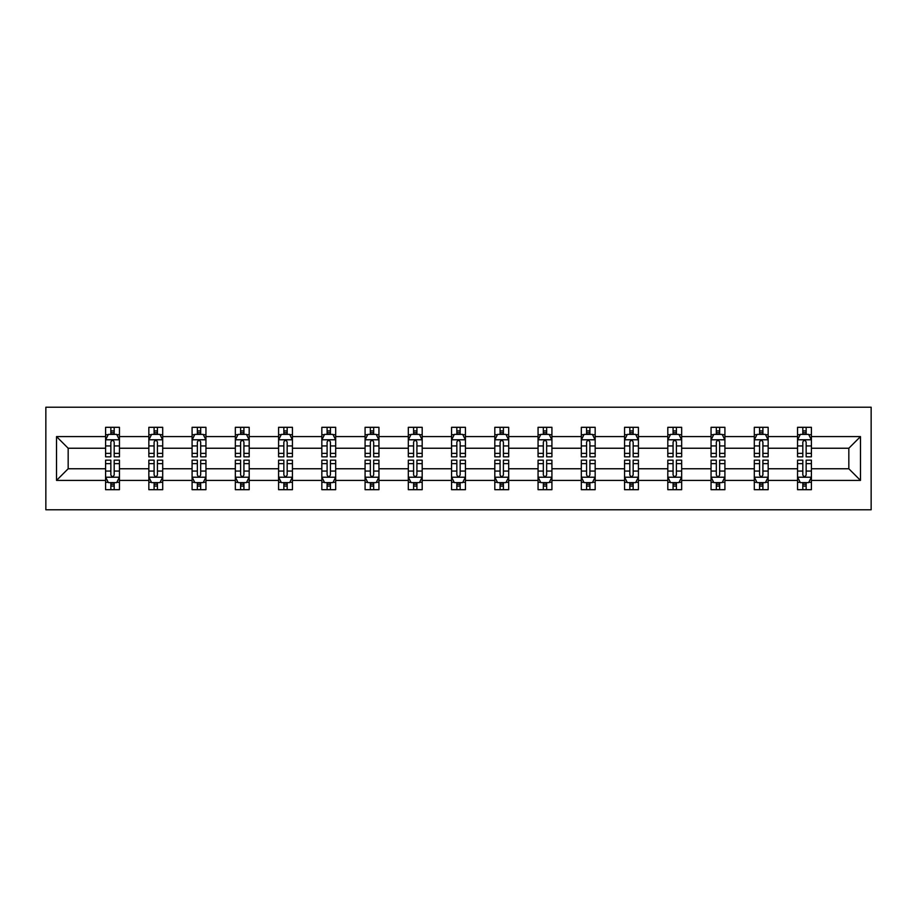 <?xml version="1.0" encoding="UTF-8"?>
<svg xmlns="http://www.w3.org/2000/svg" width="917" height="917" viewBox="0 0 917 917"><rect width="100%" height="100%" fill="white"/><g stroke="black" fill="none" stroke-linecap="round" stroke-linejoin="round"><path stroke-width="1.38" d="M45.85 509.783L871.15 509.783L871.15 407.217L45.85 407.217L45.85 509.783M811.407 480.405L811.407 468.759L848.833 468.759L860.478 480.405L811.407 480.405L811.407 489.689L806.146 489.689L806.146 482.617M797.549 480.405L768.159 480.405L768.159 468.759L797.549 468.759L797.549 489.689L811.407 489.689L811.407 482.285L808.805 482.285M768.159 480.405L768.159 489.689L762.898 489.689L762.898 482.617M754.301 480.405L724.911 480.405L724.911 468.759L754.301 468.759L754.301 489.689L768.159 489.689L768.159 482.285L765.557 482.285M724.911 480.405L724.911 489.689L719.65 489.689L719.65 482.617M711.053 480.405L681.663 480.405L681.663 468.759L711.053 468.759L711.053 489.689L724.911 489.689L724.911 482.285L722.309 482.285M681.663 480.405L681.663 489.689L676.402 489.689L676.402 482.617M667.805 480.405L638.415 480.405L638.415 468.759L667.805 468.759L667.805 489.689L681.663 489.689L681.663 482.285L679.061 482.285M638.415 480.405L638.415 489.689L633.154 489.689L633.154 482.617M624.557 480.405L595.167 480.405L595.167 468.759L624.557 468.759L624.557 489.689L638.415 489.689L638.415 482.285L635.813 482.285M595.167 480.405L595.167 489.689L589.906 489.689L589.906 482.617M581.309 480.405L551.919 480.405L551.919 468.759L581.309 468.759L581.309 489.689L595.167 489.689L595.167 482.285L592.565 482.285M551.919 480.405L551.919 489.689L546.658 489.689L546.658 482.617M538.061 480.405L508.683 480.405L508.683 468.759L538.061 468.759L538.061 489.689L551.919 489.689L551.919 482.285L549.317 482.285M508.683 480.405L508.683 489.689L503.41 489.689L503.41 482.617M494.813 480.405L465.435 480.405L465.435 468.759L494.813 468.759L494.813 489.689L508.683 489.689L508.683 482.285L506.069 482.285M465.435 480.405L465.435 489.689L460.162 489.689L460.162 482.617M451.565 480.405L422.187 480.405L422.187 468.759L451.565 468.759L451.565 489.689L465.435 489.689L465.435 482.285L462.821 482.285M422.187 480.405L422.187 489.689L416.914 489.689L416.914 482.617M408.317 480.405L378.939 480.405L378.939 468.759L408.317 468.759L408.317 489.689L422.187 489.689L422.187 482.285L419.573 482.285M378.939 480.405L378.939 489.689L373.666 489.689L373.666 482.617M365.081 480.405L335.691 480.405L335.691 468.759L365.081 468.759L365.081 489.689L378.939 489.689L378.939 482.285L376.325 482.285M335.691 480.405L335.691 489.689L330.418 489.689L330.418 482.617M321.833 480.405L292.443 480.405L292.443 468.759L321.833 468.759L321.833 489.689L335.691 489.689L335.691 482.285L333.089 482.285M292.443 480.405L292.443 489.689L287.17 489.689L287.17 482.617M278.585 480.405L249.195 480.405L249.195 468.759L278.585 468.759L278.585 489.689L292.443 489.689L292.443 482.285L289.841 482.285M249.195 480.405L249.195 489.689L243.922 489.689L243.922 482.617M235.337 480.405L205.947 480.405L205.947 468.759L235.337 468.759L235.337 489.689L249.195 489.689L249.195 482.285L246.593 482.285M205.947 480.405L205.947 489.689L200.685 489.689L200.685 482.617M192.089 480.405L162.699 480.405L162.699 468.759L192.089 468.759L192.089 489.689L205.947 489.689L205.947 482.285L203.345 482.285M162.699 480.405L162.699 489.689L157.437 489.689L157.437 482.617M148.841 480.405L119.451 480.405L119.451 468.759L148.841 468.759L148.841 489.689L162.699 489.689L162.699 482.285L160.097 482.285M119.451 480.405L119.451 489.689L114.189 489.689L114.189 482.617M105.593 480.405L56.522 480.405L56.522 436.595L105.593 436.595L105.593 448.241L68.167 448.241L68.167 468.759L105.593 468.759L105.593 489.689L119.451 489.689L119.451 482.285L116.849 482.285M108.195 434.715L105.593 434.715L105.593 427.311L105.593 436.595M110.854 434.383L110.854 427.311L105.593 427.311L119.451 427.311L119.451 436.595L148.841 436.595L148.841 427.311L162.699 427.311L162.699 436.595L192.089 436.595L192.089 427.311L205.947 427.311L205.947 436.595L235.337 436.595L235.337 427.311L249.195 427.311L249.195 436.595L278.585 436.595L278.585 427.311L292.443 427.311L292.443 436.595L321.833 436.595L321.833 427.311L335.691 427.311L335.691 436.595L365.081 436.595L365.081 427.311L378.939 427.311L378.939 436.595L408.317 436.595L408.317 427.311L422.187 427.311L422.187 436.595L451.565 436.595L451.565 427.311L465.435 427.311L465.435 436.595L494.813 436.595L494.813 427.311L508.683 427.311L508.683 436.595L538.061 436.595L538.061 427.311L551.919 427.311L551.919 436.595L581.309 436.595L581.309 427.311L595.167 427.311L595.167 436.595L624.557 436.595L624.557 427.311L638.415 427.311L638.415 436.595L667.805 436.595L667.805 427.311L681.663 427.311L681.663 436.595L711.053 436.595L711.053 427.311L724.911 427.311L724.911 436.595L754.301 436.595L754.301 427.311L768.159 427.311L768.159 436.595L797.549 436.595L797.549 427.311L811.407 427.311L811.407 436.595L860.478 436.595L860.478 480.405M797.549 436.595L797.549 448.241L768.159 448.241L768.159 436.595M754.301 436.595L754.301 448.241L724.911 448.241L724.911 436.595M711.053 436.595L711.053 448.241L681.663 448.241L681.663 436.595M667.805 436.595L667.805 448.241L638.415 448.241L638.415 436.595M624.557 436.595L624.557 448.241L595.167 448.241L595.167 436.595M581.309 436.595L581.309 448.241L551.919 448.241L551.919 436.595M538.061 436.595L538.061 448.241L508.683 448.241L508.683 436.595M494.813 436.595L494.813 448.241L465.435 448.241L465.435 436.595M451.565 436.595L451.565 448.241L422.187 448.241L422.187 436.595M408.317 436.595L408.317 448.241L378.939 448.241L378.939 436.595M365.081 436.595L365.081 448.241L335.691 448.241L335.691 436.595M321.833 436.595L321.833 448.241L292.443 448.241L292.443 436.595M278.585 436.595L278.585 448.241L249.195 448.241L249.195 436.595M235.337 436.595L235.337 448.241L205.947 448.241L205.947 436.595M192.089 436.595L192.089 448.241L162.699 448.241L162.699 436.595M148.841 436.595L148.841 448.241L119.451 448.241L119.451 436.595M56.522 436.595L68.167 448.241M848.833 468.759L848.833 448.241L811.407 448.241L811.407 436.595M802.811 434.245L806.146 434.245M759.563 434.245L762.898 434.245M716.315 434.245L719.65 434.245M673.078 434.245L676.402 434.245M629.83 434.245L633.154 434.245M586.582 434.245L589.906 434.245M543.334 434.245L546.658 434.245M500.086 434.245L503.41 434.245M456.838 434.245L460.162 434.245M413.59 434.245L416.914 434.245M370.342 434.245L373.666 434.245M327.094 434.245L330.418 434.245M283.846 434.245L287.17 434.245M240.598 434.245L243.922 434.245M197.35 434.245L200.685 434.245M154.102 434.245L157.437 434.245M110.854 434.245L114.189 434.245M110.854 482.755L114.189 482.755M154.102 482.755L157.437 482.755M197.35 482.755L200.685 482.755M240.598 482.755L243.922 482.755M283.846 482.755L287.17 482.755M327.094 482.755L330.418 482.755M370.342 482.755L373.666 482.755M413.59 482.755L416.914 482.755M456.838 482.755L460.162 482.755M500.086 482.755L503.41 482.755M543.334 482.755L546.658 482.755M586.582 482.755L589.906 482.755M629.83 482.755L633.154 482.755M673.078 482.755L676.402 482.755M716.315 482.755L719.65 482.755M759.563 482.755L762.898 482.755M802.811 482.755L806.146 482.755M68.167 468.759L56.522 480.405M860.478 436.595L848.833 448.241M114.189 430.921L110.854 430.921M105.593 453.365L105.593 456.838L110.854 456.838L110.854 453.365L105.593 453.365L105.593 448.241M119.451 448.241L119.451 456.838L114.189 456.838L114.189 442.005C113.078 439.873 111.966 439.873 110.854 442.005L110.854 453.365M116.849 434.715L119.451 434.715L119.451 427.311L114.189 427.311L114.189 434.383M119.451 439.931L116.677 434.383L108.366 434.383L105.593 439.931M110.854 486.079L114.189 486.079M119.451 463.635L119.451 460.162L114.189 460.162L114.189 463.635L119.451 463.635L119.451 468.759M105.593 468.759L105.593 460.162L110.854 460.162L110.854 474.995C111.966 477.127 113.078 477.127 114.189 474.995L114.189 463.635M108.195 482.285L105.593 482.285L105.593 489.689L110.854 489.689L110.854 482.617M105.593 477.069L108.366 482.617L116.677 482.617L119.451 477.069M157.437 430.921L154.102 430.921M151.443 434.715L148.841 434.715L148.841 427.311L154.102 427.311L154.102 434.383M148.841 453.365L148.841 456.838L154.102 456.838L154.102 453.365L148.841 453.365L148.841 448.241M162.699 448.241L162.699 456.838L157.437 456.838L157.437 442.005C156.326 439.873 155.214 439.873 154.102 442.005L154.102 453.365M160.097 434.715L162.699 434.715L162.699 427.311L157.437 427.311L157.437 434.383M162.699 439.931L159.925 434.383L151.614 434.383L148.841 439.931M200.685 430.921L197.35 430.921M194.691 434.715L192.089 434.715L192.089 427.311L197.35 427.311L197.35 434.383M192.089 453.365L192.089 456.838L197.35 456.838L197.35 453.365L192.089 453.365L192.089 448.241M205.947 448.241L205.947 456.838L200.685 456.838L200.685 442.005C199.574 439.873 198.462 439.873 197.35 442.005L197.35 453.365M203.345 434.715L205.947 434.715L205.947 427.311L200.685 427.311L200.685 434.383M205.947 439.931L203.173 434.383L194.863 434.383L192.089 439.931M154.102 486.079L157.437 486.079M162.699 463.635L162.699 460.162L157.437 460.162L157.437 463.635L162.699 463.635L162.699 468.759M148.841 468.759L148.841 460.162L154.102 460.162L154.102 474.995C155.214 477.127 156.326 477.127 157.437 474.995L157.437 463.635M151.443 482.285L148.841 482.285L148.841 489.689L154.102 489.689L154.102 482.617M148.841 477.069L151.614 482.617L159.925 482.617L162.699 477.069M197.35 486.079L200.685 486.079M205.947 463.635L205.947 460.162L200.685 460.162L200.685 463.635L205.947 463.635L205.947 468.759M192.089 468.759L192.089 460.162L197.35 460.162L197.35 474.995C198.462 477.127 199.574 477.127 200.685 474.995L200.685 463.635M194.691 482.285L192.089 482.285L192.089 489.689L197.35 489.689L197.35 482.617M192.089 477.069L194.863 482.617L203.173 482.617L205.947 477.069M243.922 430.921L240.598 430.921M237.939 434.715L235.337 434.715L235.337 427.311L240.598 427.311L240.598 434.383M235.337 453.365L235.337 456.838L240.598 456.838L240.598 453.365L235.337 453.365L235.337 448.241M249.195 448.241L249.195 456.838L243.922 456.838L243.922 442.005C242.822 439.873 241.71 439.873 240.598 442.005L240.598 453.365M246.593 434.715L249.195 434.715L249.195 427.311L243.922 427.311L243.922 434.383M249.195 439.931L246.421 434.383L238.111 434.383L235.337 439.931M240.598 486.079L243.922 486.079M249.195 463.635L249.195 460.162L243.922 460.162L243.922 463.635L249.195 463.635L249.195 468.759M235.337 468.759L235.337 460.162L240.598 460.162L240.598 474.995C241.71 477.127 242.822 477.127 243.922 474.995L243.922 463.635M237.939 482.285L235.337 482.285L235.337 489.689L240.598 489.689L240.598 482.617M235.337 477.069L238.111 482.617L246.421 482.617L249.195 477.069M287.17 430.921L283.846 430.921M281.187 434.715L278.585 434.715L278.585 427.311L283.846 427.311L283.846 434.383M278.585 453.365L278.585 456.838L283.846 456.838L283.846 453.365L278.585 453.365L278.585 448.241M292.443 448.241L292.443 456.838L287.17 456.838L287.17 442.005C286.07 439.873 284.958 439.873 283.846 442.005L283.846 453.365M289.841 434.715L292.443 434.715L292.443 427.311L287.17 427.311L287.17 434.383M292.443 439.931L289.669 434.383L281.359 434.383L278.585 439.931M283.846 486.079L287.17 486.079M292.443 463.635L292.443 460.162L287.17 460.162L287.17 463.635L292.443 463.635L292.443 468.759M278.585 468.759L278.585 460.162L283.846 460.162L283.846 474.995C284.958 477.127 286.07 477.127 287.17 474.995L287.17 463.635M281.187 482.285L278.585 482.285L278.585 489.689L283.846 489.689L283.846 482.617M278.585 477.069L281.359 482.617L289.669 482.617L292.443 477.069M330.418 430.921L327.094 430.921M324.435 434.715L321.833 434.715L321.833 427.311L327.094 427.311L327.094 434.383M321.833 453.365L321.833 456.838L327.094 456.838L327.094 453.365L321.833 453.365L321.833 448.241M335.691 448.241L335.691 456.838L330.418 456.838L330.418 442.005C329.318 439.873 328.206 439.873 327.094 442.005L327.094 453.365M333.089 434.715L335.691 434.715L335.691 427.311L330.418 427.311L330.418 434.383M335.691 439.931L332.917 434.383L324.595 434.383L321.833 439.931M327.094 486.079L330.418 486.079M335.691 463.635L335.691 460.162L330.418 460.162L330.418 463.635L335.691 463.635L335.691 468.759M321.833 468.759L321.833 460.162L327.094 460.162L327.094 474.995C328.206 477.127 329.306 477.127 330.418 474.995L330.418 463.635M324.435 482.285L321.833 482.285L321.833 489.689L327.094 489.689L327.094 482.617M321.833 477.069L324.595 482.617L332.917 482.617L335.691 477.069M373.666 430.921L370.342 430.921M367.683 434.715L365.081 434.715L365.081 427.311L370.342 427.311L370.342 434.383M365.081 453.365L365.081 456.838L370.342 456.838L370.342 453.365L365.081 453.365L365.081 448.241M378.939 448.241L378.939 456.838L373.666 456.838L373.666 442.005C372.566 439.873 371.454 439.873 370.342 442.005L370.342 453.365M376.325 434.715L378.939 434.715L378.939 427.311L373.666 427.311L373.666 434.383M378.939 439.931L376.165 434.383L367.843 434.383L365.081 439.931M370.342 486.079L373.666 486.079M378.939 463.635L378.939 460.162L373.666 460.162L373.666 463.635L378.939 463.635L378.939 468.759M365.081 468.759L365.081 460.162L370.342 460.162L370.342 474.995C371.454 477.127 372.554 477.127 373.666 474.995L373.666 463.635M367.683 482.285L365.081 482.285L365.081 489.689L370.342 489.689L370.342 482.617M365.081 477.069L367.843 482.617L376.165 482.617L378.939 477.069M416.914 430.921L413.59 430.921M410.931 434.715L408.317 434.715L408.317 427.311L413.59 427.311L413.59 434.383M408.317 453.365L408.317 456.838L413.59 456.838L413.59 453.365L408.317 453.365L408.317 448.241M422.187 448.241L422.187 456.838L416.914 456.838L416.914 442.005C415.814 439.873 414.702 439.873 413.59 442.005L413.59 453.365M419.573 434.715L422.187 434.715L422.187 427.311L416.914 427.311L416.914 434.383M422.187 439.931L419.413 434.383L411.091 434.383L408.317 439.931M413.59 486.079L416.914 486.079M422.187 463.635L422.187 460.162L416.914 460.162L416.914 463.635L422.187 463.635L422.187 468.759M408.317 468.759L408.317 460.162L413.59 460.162L413.59 474.995C414.702 477.127 415.802 477.127 416.914 474.995L416.914 463.635M410.931 482.285L408.317 482.285L408.317 489.689L413.59 489.689L413.59 482.617M408.317 477.069L411.091 482.617L419.413 482.617L422.187 477.069M460.162 430.921L456.838 430.921M454.179 434.715L451.565 434.715L451.565 427.311L456.838 427.311L456.838 434.383M451.565 453.365L451.565 456.838L456.838 456.838L456.838 453.365L451.565 453.365L451.565 448.241M465.435 448.241L465.435 456.838L460.162 456.838L460.162 442.005C459.062 439.873 457.95 439.873 456.838 442.005L456.838 453.365M462.821 434.715L465.435 434.715L465.435 427.311L460.162 427.311L460.162 434.383M465.435 439.931L462.661 434.383L454.339 434.383L451.565 439.931M456.838 486.079L460.162 486.079M465.435 463.635L465.435 460.162L460.162 460.162L460.162 463.635L465.435 463.635L465.435 468.759M451.565 468.759L451.565 460.162L456.838 460.162L456.838 474.995C457.938 477.127 459.05 477.127 460.162 474.995L460.162 463.635M454.179 482.285L451.565 482.285L451.565 489.689L456.838 489.689L456.838 482.617M451.565 477.069L454.339 482.617L462.661 482.617L465.435 477.069M503.41 430.921L500.086 430.921M497.427 434.715L494.813 434.715L494.813 427.311L500.086 427.311L500.086 434.383M494.813 453.365L494.813 456.838L500.086 456.838L500.086 453.365L494.813 453.365L494.813 448.241M508.683 448.241L508.683 456.838L503.41 456.838L503.41 442.005C502.298 439.873 501.198 439.873 500.086 442.005L500.086 453.365M506.069 434.715L508.683 434.715L508.683 427.311L503.41 427.311L503.41 434.383M508.683 439.931L505.909 434.383L497.587 434.383L494.813 439.931M500.086 486.079L503.41 486.079M508.683 463.635L508.683 460.162L503.41 460.162L503.41 463.635L508.683 463.635L508.683 468.759M494.813 468.759L494.813 460.162L500.086 460.162L500.086 474.995C501.186 477.127 502.298 477.127 503.41 474.995L503.41 463.635M497.427 482.285L494.813 482.285L494.813 489.689L500.086 489.689L500.086 482.617M494.813 477.069L497.587 482.617L505.909 482.617L508.683 477.069M546.658 430.921L543.334 430.921M540.675 434.715L538.061 434.715L538.061 427.311L543.334 427.311L543.334 434.383M538.061 453.365L538.061 456.838L543.334 456.838L543.334 453.365L538.061 453.365L538.061 448.241M551.919 448.241L551.919 456.838L546.658 456.838L546.658 442.005C545.546 439.873 544.446 439.873 543.334 442.005L543.334 453.365M549.317 434.715L551.919 434.715L551.919 427.311L546.658 427.311L546.658 434.383M551.919 439.931L549.157 434.383L540.835 434.383L538.061 439.931M543.334 486.079L546.658 486.079M551.919 463.635L551.919 460.162L546.658 460.162L546.658 463.635L551.919 463.635L551.919 468.759M538.061 468.759L538.061 460.162L543.334 460.162L543.334 474.995C544.434 477.127 545.546 477.127 546.658 474.995L546.658 463.635M540.675 482.285L538.061 482.285L538.061 489.689L543.334 489.689L543.334 482.617M538.061 477.069L540.835 482.617L549.157 482.617L551.919 477.069M589.906 430.921L586.582 430.921M583.911 434.715L581.309 434.715L581.309 427.311L586.582 427.311L586.582 434.383M581.309 453.365L581.309 456.838L586.582 456.838L586.582 453.365L581.309 453.365L581.309 448.241M595.167 448.241L595.167 456.838L589.906 456.838L589.906 442.005C588.794 439.873 587.694 439.873 586.582 442.005L586.582 453.365M592.565 434.715L595.167 434.715L595.167 427.311L589.906 427.311L589.906 434.383M595.167 439.931L592.405 434.383L584.083 434.383L581.309 439.931M586.582 486.079L589.906 486.079M595.167 463.635L595.167 460.162L589.906 460.162L589.906 463.635L595.167 463.635L595.167 468.759M581.309 468.759L581.309 460.162L586.582 460.162L586.582 474.995C587.682 477.127 588.794 477.127 589.906 474.995L589.906 463.635M583.911 482.285L581.309 482.285L581.309 489.689L586.582 489.689L586.582 482.617M581.309 477.069L584.083 482.617L592.405 482.617L595.167 477.069M633.154 430.921L629.83 430.921M627.159 434.715L624.557 434.715L624.557 427.311L629.83 427.311L629.83 434.383M624.557 453.365L624.557 456.838L629.83 456.838L629.83 453.365L624.557 453.365L624.557 448.241M638.415 448.241L638.415 456.838L633.154 456.838L633.154 442.005C632.042 439.873 630.93 439.873 629.83 442.005L629.83 453.365M635.813 434.715L638.415 434.715L638.415 427.311L633.154 427.311L633.154 434.383M638.415 439.931L635.641 434.383L627.331 434.383L624.557 439.931M629.83 486.079L633.154 486.079M638.415 463.635L638.415 460.162L633.154 460.162L633.154 463.635L638.415 463.635L638.415 468.759M624.557 468.759L624.557 460.162L629.83 460.162L629.83 474.995C630.93 477.127 632.042 477.127 633.154 474.995L633.154 463.635M627.159 482.285L624.557 482.285L624.557 489.689L629.83 489.689L629.83 482.617M624.557 477.069L627.331 482.617L635.641 482.617L638.415 477.069M676.402 430.921L673.078 430.921M670.407 434.715L667.805 434.715L667.805 427.311L673.078 427.311L673.078 434.383M667.805 453.365L667.805 456.838L673.078 456.838L673.078 453.365L667.805 453.365L667.805 448.241M681.663 448.241L681.663 456.838L676.402 456.838L676.402 442.005C675.29 439.873 674.178 439.873 673.078 442.005L673.078 453.365M679.061 434.715L681.663 434.715L681.663 427.311L676.402 427.311L676.402 434.383M681.663 439.931L678.889 434.383L670.579 434.383L667.805 439.931M673.078 486.079L676.402 486.079M681.663 463.635L681.663 460.162L676.402 460.162L676.402 463.635L681.663 463.635L681.663 468.759M667.805 468.759L667.805 460.162L673.078 460.162L673.078 474.995C674.178 477.127 675.29 477.127 676.402 474.995L676.402 463.635M670.407 482.285L667.805 482.285L667.805 489.689L673.078 489.689L673.078 482.617M667.805 477.069L670.579 482.617L678.889 482.617L681.663 477.069M719.65 430.921L716.315 430.921M713.655 434.715L711.053 434.715L711.053 427.311L716.315 427.311L716.315 434.383M711.053 453.365L711.053 456.838L716.315 456.838L716.315 453.365L711.053 453.365L711.053 448.241M724.911 448.241L724.911 456.838L719.65 456.838L719.65 442.005C718.538 439.873 717.426 439.873 716.315 442.005L716.315 453.365M722.309 434.715L724.911 434.715L724.911 427.311L719.65 427.311L719.65 434.383M724.911 439.931L722.138 434.383L713.827 434.383L711.053 439.931M716.315 486.079L719.65 486.079M724.911 463.635L724.911 460.162L719.65 460.162L719.65 463.635L724.911 463.635L724.911 468.759M711.053 468.759L711.053 460.162L716.315 460.162L716.315 474.995C717.426 477.127 718.538 477.127 719.65 474.995L719.65 463.635M713.655 482.285L711.053 482.285L711.053 489.689L716.315 489.689L716.315 482.617M711.053 477.069L713.827 482.617L722.138 482.617L724.911 477.069M762.898 430.921L759.563 430.921M756.903 434.715L754.301 434.715L754.301 427.311L759.563 427.311L759.563 434.383M754.301 453.365L754.301 456.838L759.563 456.838L759.563 453.365L754.301 453.365L754.301 448.241M768.159 448.241L768.159 456.838L762.898 456.838L762.898 442.005C761.786 439.873 760.674 439.873 759.563 442.005L759.563 453.365M765.557 434.715L768.159 434.715L768.159 427.311L762.898 427.311L762.898 434.383M768.159 439.931L765.386 434.383L757.075 434.383L754.301 439.931M759.563 486.079L762.898 486.079M768.159 463.635L768.159 460.162L762.898 460.162L762.898 463.635L768.159 463.635L768.159 468.759M754.301 468.759L754.301 460.162L759.563 460.162L759.563 474.995C760.674 477.127 761.786 477.127 762.898 474.995L762.898 463.635M756.903 482.285L754.301 482.285L754.301 489.689L759.563 489.689L759.563 482.617M754.301 477.069L757.075 482.617L765.386 482.617L768.159 477.069M806.146 430.921L802.811 430.921M800.151 434.715L797.549 434.715L797.549 427.311L802.811 427.311L802.811 434.383M797.549 453.365L797.549 456.838L802.811 456.838L802.811 453.365L797.549 453.365L797.549 448.241M811.407 448.241L811.407 456.838L806.146 456.838L806.146 442.005C805.034 439.873 803.922 439.873 802.811 442.005L802.811 453.365M808.805 434.715L811.407 434.715L811.407 427.311L806.146 427.311L806.146 434.383M811.407 439.931L808.634 434.383L800.323 434.383L797.549 439.931M802.811 486.079L806.146 486.079M811.407 463.635L811.407 460.162L806.146 460.162L806.146 463.635L811.407 463.635L811.407 468.759M797.549 468.759L797.549 460.162L802.811 460.162L802.811 474.995C803.922 477.127 805.034 477.127 806.146 474.995L806.146 463.635M800.151 482.285L797.549 482.285L797.549 489.689L802.811 489.689L802.811 482.617M797.549 477.069L800.323 482.617L808.634 482.617L811.407 477.069M119.382 439.782L105.661 439.782M119.451 453.365L114.189 453.365M110.854 445.926L105.593 445.926M119.451 445.926L114.189 445.926M114.189 432.675L110.854 432.675M105.661 477.218L119.382 477.218M105.593 463.635L110.854 463.635M114.189 471.074L119.451 471.074M105.593 471.074L110.854 471.074M110.854 484.325L114.189 484.325M162.63 439.782L148.909 439.782M162.699 453.365L157.437 453.365M154.102 445.926L148.841 445.926M162.699 445.926L157.437 445.926M157.437 432.675L154.102 432.675M205.878 439.782L192.157 439.782M205.947 453.365L200.685 453.365M197.35 445.926L192.089 445.926M205.947 445.926L200.685 445.926M200.685 432.675L197.35 432.675M148.909 477.218L162.63 477.218M148.841 463.635L154.102 463.635M157.437 471.074L162.699 471.074M148.841 471.074L154.102 471.074M154.102 484.325L157.437 484.325M192.157 477.218L205.878 477.218M192.089 463.635L197.35 463.635M200.685 471.074L205.947 471.074M192.089 471.074L197.35 471.074M197.35 484.325L200.685 484.325M249.126 439.782L235.405 439.782M249.195 453.365L243.922 453.365M240.598 445.926L235.337 445.926M249.195 445.926L243.922 445.926M243.922 432.675L240.598 432.675M235.405 477.218L249.126 477.218M235.337 463.635L240.598 463.635M243.922 471.074L249.195 471.074M235.337 471.074L240.598 471.074M240.598 484.325L243.922 484.325M292.374 439.782L278.653 439.782M292.443 453.365L287.17 453.365M283.846 445.926L278.585 445.926M292.443 445.926L287.17 445.926M287.17 432.675L283.846 432.675M278.653 477.218L292.374 477.218M278.585 463.635L283.846 463.635M287.17 471.074L292.443 471.074M278.585 471.074L283.846 471.074M283.846 484.325L287.17 484.325M335.622 439.782L321.901 439.782M335.691 453.365L330.418 453.365M327.094 445.926L321.833 445.926M335.691 445.926L330.418 445.926M330.418 432.675L327.094 432.675M321.901 477.218L335.622 477.218M321.833 463.635L327.094 463.635M330.418 471.074L335.691 471.074M321.833 471.074L327.094 471.074M327.094 484.325L330.418 484.325M378.87 439.782L365.149 439.782M378.939 453.365L373.666 453.365M370.342 445.926L365.081 445.926M378.939 445.926L373.666 445.926M373.666 432.675L370.342 432.675M365.149 477.218L378.87 477.218M365.081 463.635L370.342 463.635M373.666 471.074L378.939 471.074M365.081 471.074L370.342 471.074M370.342 484.325L373.666 484.325M422.118 439.782L408.386 439.782M422.187 453.365L416.914 453.365M413.59 445.926L408.317 445.926M422.187 445.926L416.914 445.926M416.914 432.675L413.59 432.675M408.386 477.218L422.118 477.218M408.317 463.635L413.59 463.635M416.914 471.074L422.187 471.074M408.317 471.074L413.59 471.074M413.59 484.325L416.914 484.325M465.366 439.782L451.634 439.782M465.435 453.365L460.162 453.365M456.838 445.926L451.565 445.926M465.435 445.926L460.162 445.926M460.162 432.675L456.838 432.675M451.634 477.218L465.366 477.218M451.565 463.635L456.838 463.635M460.162 471.074L465.435 471.074M451.565 471.074L456.838 471.074M456.838 484.325L460.162 484.325M508.614 439.782L494.882 439.782M508.683 453.365L503.41 453.365M500.086 445.926L494.813 445.926M508.683 445.926L503.41 445.926M503.41 432.675L500.086 432.675M494.882 477.218L508.614 477.218M494.813 463.635L500.086 463.635M503.41 471.074L508.683 471.074M494.813 471.074L500.086 471.074M500.086 484.325L503.41 484.325M551.851 439.782L538.13 439.782M551.919 453.365L546.658 453.365M543.334 445.926L538.061 445.926M551.919 445.926L546.658 445.926M546.658 432.675L543.334 432.675M538.13 477.218L551.851 477.218M538.061 463.635L543.334 463.635M546.658 471.074L551.919 471.074M538.061 471.074L543.334 471.074M543.334 484.325L546.658 484.325M595.099 439.782L581.378 439.782M595.167 453.365L589.906 453.365M586.582 445.926L581.309 445.926M595.167 445.926L589.906 445.926M589.906 432.675L586.582 432.675M581.378 477.218L595.099 477.218M581.309 463.635L586.582 463.635M589.906 471.074L595.167 471.074M581.309 471.074L586.582 471.074M586.582 484.325L589.906 484.325M638.347 439.782L624.626 439.782M638.415 453.365L633.154 453.365M629.83 445.926L624.557 445.926M638.415 445.926L633.154 445.926M633.154 432.675L629.83 432.675M624.626 477.218L638.347 477.218M624.557 463.635L629.83 463.635M633.154 471.074L638.415 471.074M624.557 471.074L629.83 471.074M629.83 484.325L633.154 484.325M681.595 439.782L667.874 439.782M681.663 453.365L676.402 453.365M673.078 445.926L667.805 445.926M681.663 445.926L676.402 445.926M676.402 432.675L673.078 432.675M667.874 477.218L681.595 477.218M667.805 463.635L673.078 463.635M676.402 471.074L681.663 471.074M667.805 471.074L673.078 471.074M673.078 484.325L676.402 484.325M724.843 439.782L711.122 439.782M724.911 453.365L719.65 453.365M716.315 445.926L711.053 445.926M724.911 445.926L719.65 445.926M719.65 432.675L716.315 432.675M711.122 477.218L724.843 477.218M711.053 463.635L716.315 463.635M719.65 471.074L724.911 471.074M711.053 471.074L716.315 471.074M716.315 484.325L719.65 484.325M768.091 439.782L754.37 439.782M768.159 453.365L762.898 453.365M759.563 445.926L754.301 445.926M768.159 445.926L762.898 445.926M762.898 432.675L759.563 432.675M754.37 477.218L768.091 477.218M754.301 463.635L759.563 463.635M762.898 471.074L768.159 471.074M754.301 471.074L759.563 471.074M759.563 484.325L762.898 484.325M811.339 439.782L797.618 439.782M811.407 453.365L806.146 453.365M802.811 445.926L797.549 445.926M811.407 445.926L806.146 445.926M806.146 432.675L802.811 432.675M797.618 477.218L811.339 477.218M797.549 463.635L802.811 463.635M806.146 471.074L811.407 471.074M797.549 471.074L802.811 471.074M802.811 484.325L806.146 484.325"/></g></svg>
